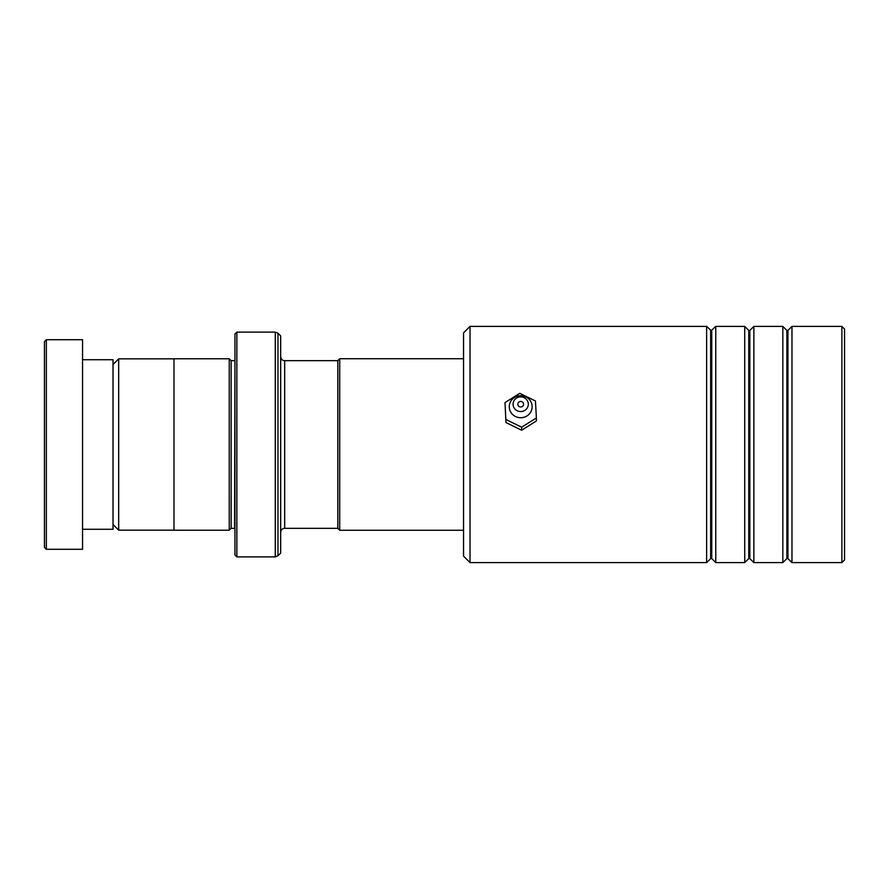 <?xml version="1.0" encoding="UTF-8"?>
<svg xmlns="http://www.w3.org/2000/svg" width="889" height="889" viewBox="0 0 889 889"><rect width="100%" height="100%" fill="white"/><g stroke="black" fill="none" stroke-linecap="round" stroke-linejoin="round"><path stroke-width="1.33" d="M113.025 524.51L118.67 530.144L118.67 358.856L173.988 358.856M337.82 528.377L337.82 360.623L339.72 358.723L339.72 530.277L337.82 528.377M234.952 360.645L234.574 528.322L231.14 528.322L231.14 360.678L229.24 358.778L173.988 358.778L173.988 530.222L229.24 530.222L229.24 358.778M280.668 444.5L280.668 553.08L277.979 555.781L277.979 333.219L280.668 335.92L280.668 444.5M234.952 554.992L234.952 334.008L236.852 332.108L236.852 556.892L234.952 554.992M44.45 547.368L44.45 341.632L46.35 339.72L46.35 549.28L44.45 547.368M82.555 359.723L113.025 359.723L113.025 529.277L82.555 529.277M46.35 339.72L82.555 339.72L82.555 549.28L46.35 549.28M470.025 562.615L463.547 556.136L463.547 332.864L470.025 326.385L470.025 562.615L706.633 562.615L706.633 326.385L470.025 326.385M841.883 326.385L844.55 329.052L844.55 559.948L841.883 562.615L841.883 326.385L791.977 326.385L791.977 562.615L841.883 562.615M748.76 558.581L749.838 558.581L749.838 330.419L748.76 330.419L748.76 558.581L744.726 562.615L715.767 562.615L715.767 326.385L711.2 330.641L706.633 326.385M786.865 558.581L787.943 558.581L787.943 330.419L786.865 330.419L786.865 558.581L782.831 562.615L753.872 562.615L753.872 326.385L749.838 330.419M744.726 562.615L744.726 326.385L715.767 326.385M782.831 562.615L782.831 326.385L753.872 326.385M520.676 406.973A2.856 2.756 0 0 0 523.554 404.217A2.856 2.756 0 0 0 520.721 401.461A2.856 2.756 0 0 0 517.843 404.217A2.856 2.756 0 0 0 520.676 406.973M520.632 411.563A7.623 7.345 180 0 1 513.075 404.151A7.623 7.345 180 0 1 520.765 396.872A7.623 7.345 180 0 1 528.322 404.284A7.623 7.345 180 0 1 520.632 411.563M520.598 417.741A11.435 11.024 180 0 1 509.275 406.617A11.435 11.024 180 0 1 520.798 395.694A11.435 11.024 180 0 1 532.133 406.806A11.435 11.024 180 0 1 520.598 417.741M536.4 417.93L535.434 400.983L519.743 393.316L505.008 402.584L505.963 422.553L521.665 430.232L536.4 420.953L536.4 417.93L521.665 427.209L521.665 430.232M505.008 402.584L505.963 422.553M505.963 419.53L521.665 427.209M337.82 528.322L284.68 528.322L284.68 360.678C282.313 360.512 280.98 359.178 280.668 356.678M277.979 555.781L275.279 556.892L275.279 332.108L236.852 332.108M711.733 330.419L711.733 558.581L710.667 558.581L710.667 330.419M173.988 530.144L118.67 530.144M463.547 530.277L339.72 530.277M231.14 528.322L229.24 530.222M275.279 556.892L236.852 556.892M275.279 332.108L277.979 333.219M234.574 360.678L231.14 360.678M284.68 528.322C282.313 528.488 280.98 529.822 280.668 532.322M463.547 358.723L339.72 358.723M337.82 360.678L284.68 360.678M113.025 364.49L118.67 358.856M748.76 330.419L744.726 326.385M787.943 330.419L791.977 326.385M786.865 330.419L782.831 326.385M787.943 558.581L791.977 562.615M749.838 558.581L753.872 562.615M710.667 558.581L706.633 562.615M711.733 558.581L715.767 562.615"/></g></svg>

